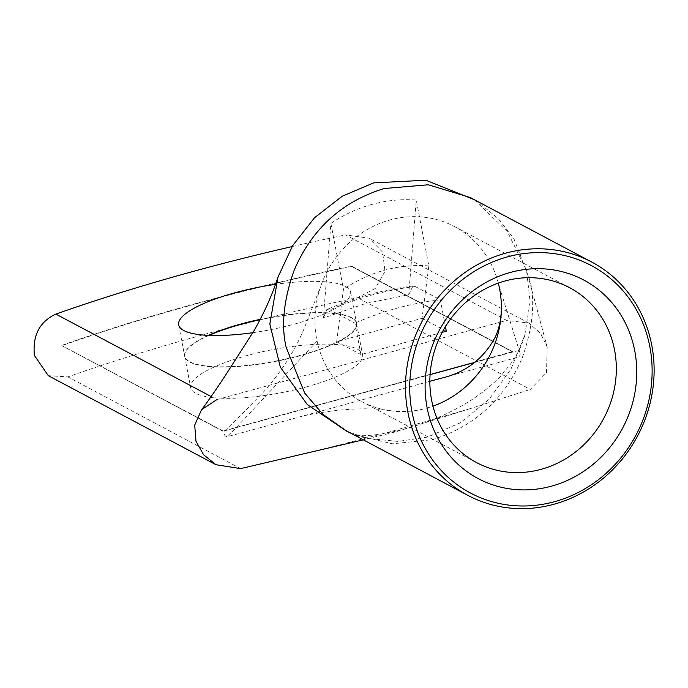 <?xml version="1.0" encoding="UTF-8"?>
<svg xmlns="http://www.w3.org/2000/svg" width="688" height="688" viewBox="0 0 688 688"><rect width="100%" height="100%" fill="white"/><g stroke="black" fill="none" stroke-linecap="round" stroke-linejoin="round"><path stroke-width="0.52" stroke-dasharray="3.44 2.58" d="M512.56 351.654L222.809 431.144L512.56 351.654L351.594 266.462A660.428 165.808 -10.8 0 0 61.886 345.651L61.825 345.333A660.428 165.808 169.2 0 1 351.534 266.153L351.731 266.273M208.318 335.383A87.505 21.973 -10.8 0 0 184.651 356.083A87.505 21.973 -10.8 0 0 300.183 355.395A87.505 21.973 -10.8 0 0 356.565 323.291A87.505 21.973 -10.8 0 0 260.313 319.344M252.84 332.682A87.505 21.973 -10.8 0 0 294.223 324.151A87.505 21.973 -10.8 0 0 350.605 292.047A87.505 21.973 -10.8 0 0 275.449 284.359M306.203 386.948A87.505 21.973 -10.8 0 0 362.585 354.845A87.505 21.973 -10.8 0 0 247.052 355.541A87.505 21.973 -10.8 0 0 190.671 387.636A87.505 21.973 -10.8 0 0 306.203 386.948M260.116 319.714A87.505 21.973 169.2 0 1 356.625 323.601A87.505 21.973 169.2 0 1 300.243 355.705A87.505 21.973 169.2 0 1 184.711 356.401A87.505 21.973 169.2 0 1 209.014 335.409M498.301 283.095A99.063 91.521 118 0 0 454.622 226.619A99.063 91.521 118 0 0 320.574 286.776A99.063 91.521 118 0 0 316.669 339.115A99.063 91.521 118 0 0 317.073 341.093A99.063 91.521 118 0 0 361.699 401.603A99.063 91.521 118 0 0 393.347 411.132A99.063 91.521 118 0 0 432.958 406.152M470.102 197.447L477.584 201.799L498.043 218.38L513.876 238.659L530.138 280.764C535.281 302.711 532.632 328.425 522.201 357.923C504.261 399.504 474.238 426.766 432.116 439.701L392.418 443.812L353.985 434.524L346.21 430.765M347.337 431.651L368.613 438.523L398.068 441.429L427.274 437.129L460.324 422.785L489.099 399.289L511.029 369.026L524.781 335.194L530.113 301.774L526.518 270.229L507.219 231.409L474.075 199.529L477.584 201.799M48.298 375.682L67.845 376.895A660.428 165.808 169.2 0 1 357.554 297.706L375.313 288.435L384.988 271.321L382.623 252.143L368.974 238.16L345.574 234.909L506.6 320.41L528.84 323.05L540.596 333.345L547.201 347.156L546.487 372.715L530.293 389.434L357.554 297.706M474.694 362.456L516.456 351.043A3.302 3.053 -62 0 1 520.025 353.03A3.302 3.053 -62 0 1 517.651 357.321L441.524 378.133M429.862 381.315L227.943 436.51A3.302 3.053 -62 0 1 225.225 431.152A3.302 3.053 -62 0 1 226.748 430.232L430.095 374.65M311.578 452.111L390.466 431.694L469.113 408.964L530.293 389.434M372.174 204.353C357.554 208.361 343.794 214.708 330.894 223.394L323.36 318.062L365.534 303.511L408.749 294.722L416.274 200.062C401.5 198.935 386.802 200.363 372.174 204.353M211.139 396.546L216.892 399.599L506.6 320.41M408.749 294.722L412.998 286.01L415.285 286.543C386.226 290.001 357.76 297.775 329.896 309.875L326.834 309.566L323.36 318.062M442.195 332.356L360.925 354.569L336.664 341.687L422.045 318.346L425.459 291.936L415.285 286.543M445.437 326.645L440.329 299.83L425.459 291.936L428.839 265.895L416.274 200.062M336.664 341.687L340.07 315.276L329.896 309.875M360.925 354.569L354.939 323.171L340.07 315.276L343.45 289.235L330.894 223.394M428.839 265.895C398.49 263.788 370.024 271.571 343.45 289.235M292.099 246.579A660.428 165.808 169.2 0 1 345.574 234.909M222.912 431.152L61.886 345.651L222.852 430.843M446.314 331.229L422.045 318.346M440.329 299.83A307.613 284.196 118 0 0 354.939 323.171M240.594 468.614L67.845 376.895M317.073 341.093L227.943 436.51M351.594 266.462L512.62 351.972M351.654 266.161L512.672 351.663M350.605 292.047L356.565 323.291M356.625 323.601L362.585 354.845M361.699 401.603L476.638 462.637M350.192 432.881L353.985 434.524M304.079 415.698C339.459 408.457 369.215 406.935 393.347 411.14L393.347 411.14M520.025 353.03L498.8 285.124M469.113 408.964L397.397 431.376L363.298 439.838M524.781 335.194C522.82 343.106 518.804 351.783 512.732 361.234L501.07 375.76C485.332 392.04 465.303 405.524 440.991 416.206C423.722 423.645 411.527 427.085 406.384 428.504L405.774 428.676C389.442 433.019 375.356 435.366 363.505 435.71L354.311 435.47M355.412 435.65L368.613 438.523M547.201 347.148L526.518 270.229M225.217 431.144L263.478 392.031C281.254 371.924 294.731 350.957 303.907 329.148L320.574 286.776M528.84 323.05L368.974 238.16M454.622 226.619L569.561 287.653M184.711 356.401L190.671 387.636M178.691 324.848L184.651 356.083M61.791 345.643L222.809 431.144M412.998 286.01C383.543 289.519 354.819 297.371 326.834 309.566"/><path stroke-width="1.03" d="M649.859 346.795A128.785 118.981 118 0 0 507.572 256.848A128.785 118.981 118 0 0 411.992 411.811A128.785 118.981 118 0 0 554.287 501.75A128.785 118.981 118 0 0 649.859 346.795M407.829 412.052A132.087 122.034 -62 0 1 457.425 278.253A132.087 122.034 -62 0 1 591.757 262.051A132.087 122.034 -62 0 1 651.794 345.367A132.087 122.034 -62 0 1 602.198 479.166A132.087 122.034 -62 0 1 467.866 495.369A132.087 122.034 -62 0 1 407.829 412.052M634.766 350.914A112.436 103.879 -62 0 1 551.32 486.21A112.436 103.879 -62 0 1 427.093 407.683A112.436 103.879 -62 0 1 510.53 272.388A112.436 103.879 -62 0 1 634.766 350.914M431.608 400.149A99.063 91.521 118 0 0 476.638 462.637A99.063 91.521 118 0 0 577.387 450.485A99.063 91.521 118 0 0 614.582 350.14A99.063 91.521 118 0 0 569.561 287.653A99.063 91.521 118 0 0 468.812 299.805A99.063 91.521 118 0 0 431.608 400.149M260.313 319.344A87.505 21.973 -10.8 0 0 241.032 323.979A87.505 21.973 -10.8 0 0 208.318 335.383M275.449 284.359A87.505 21.973 -10.8 0 0 235.072 292.744A87.505 21.973 -10.8 0 0 178.691 324.848A87.505 21.973 -10.8 0 0 252.84 332.682M209.014 335.409A87.505 21.973 169.2 0 1 241.092 324.297A87.505 21.973 169.2 0 1 260.116 319.714M432.958 406.152A99.063 91.521 118 0 0 501.389 307.304A99.063 91.521 118 0 0 499.643 289.106A99.063 91.521 118 0 0 499.247 287.128A99.063 91.521 118 0 0 498.8 285.124A99.063 91.521 118 0 0 498.301 283.095M467.866 495.369L346.21 430.765L322.87 414.279L304.715 393.097L286.174 347.449C280.988 325.39 283.705 299.495 294.335 269.782C312.326 228.468 342.28 201.378 384.205 188.521L428.289 184.78L470.102 197.447L591.757 262.051M474.299 199.675L425.838 180.222L373.61 182.896L342.254 196.2L314.528 217.752L292.675 245.625L277.978 277.126L269.842 324.005L280.334 367.168L307.287 404.553L347.337 431.651L350.192 432.881M363.298 439.838L240.594 468.614L215.998 464.727L203.562 454.734L195.977 441.24L194.713 425.115L201.584 409.695L216.892 399.599M292.099 246.579A660.428 165.808 169.2 0 0 55.866 314.098C39.594 321.683 32.439 335.469 34.4 355.438L48.298 375.682L215.998 464.727M501.389 307.381C501.26 319.008 499.144 329.062 495.042 337.524C483.234 359.093 465.398 372.629 441.524 378.133L429.862 381.315M430.095 374.65L474.694 362.456M442.195 332.356L446.314 331.229L445.437 326.645M55.866 314.098L211.139 396.546M354.311 435.47L355.412 435.65M277.978 277.126C272.25 294.885 264.304 312.67 254.156 330.481L226.283 374.1C217.821 387.043 205.6 404.802 201.593 409.704"/></g></svg>
